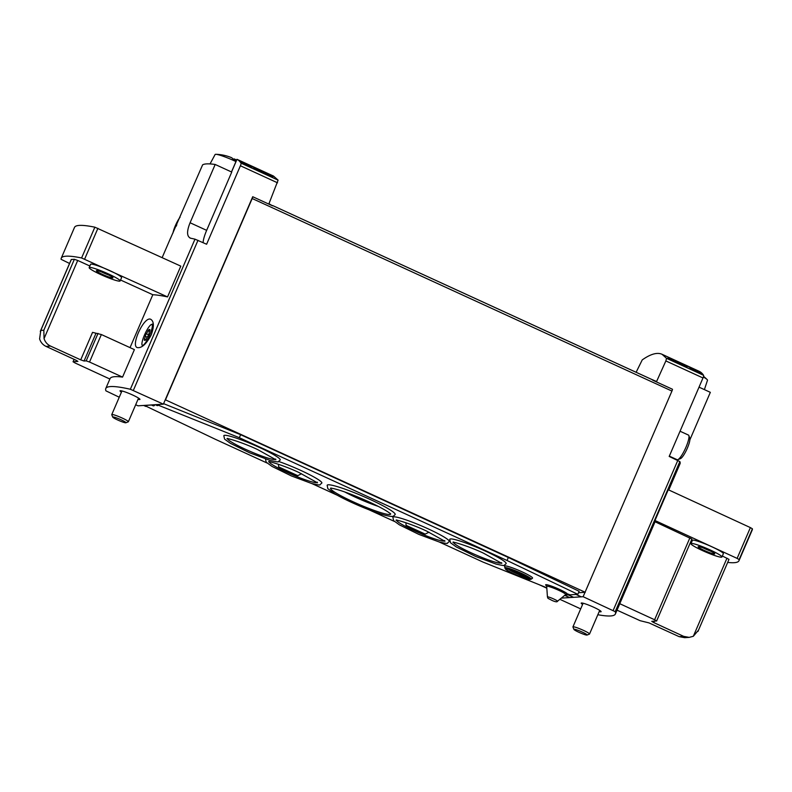 <?xml version="1.0" encoding="UTF-8"?>
<svg xmlns="http://www.w3.org/2000/svg" width="792" height="792" viewBox="0 0 792 792"><rect width="100%" height="100%" fill="white"/><g stroke="black" fill="none" stroke-linecap="round" stroke-linejoin="round"><path stroke-width="1.19" d="M247.975 164.558L240.817 161.271A216.8 45.134 -65.4 0 0 240.313 160.925L239.026 160.331A216.8 45.134 114.6 0 1 240.263 161.271L241.55 161.865A216.8 45.134 -65.4 0 0 241.065 161.459L250.064 165.587A216.8 45.134 -65.4 0 0 249.817 165.399L247.955 164.617M237.254 159.43L273.497 176.052L278.101 180.14L268.953 203.712L272.537 205.811L252.727 196.723L163.38 404.168L130.343 389.258A162.598 17.77 23.3 0 0 105.762 388.565A162.598 17.77 23.3 0 0 105.94 390.852L119.255 397.218M170.28 238.857L202.613 164.845A162.598 17.77 23.3 0 1 215.177 164.469L190.08 222.75C186.556 231.511 186.773 236.679 190.743 238.244A162.598 17.77 23.3 0 1 194.98 239.164L206.613 244.243L240.402 165.766A3.01 0.624 -65.4 0 0 241.015 163.132A216.8 45.134 -65.4 0 0 236.996 159.321L231.541 171.973M256.242 168.478L253.024 167.003A216.8 45.134 114.6 0 1 255.014 169.112L257.36 170.191A216.8 45.134 -65.4 0 0 255.836 168.478L263.687 172.844L272.893 176.745L266.112 173.012A216.8 45.134 114.6 0 1 266.558 173.389C271.874 176.24 271.389 176.21 265.122 173.3L256.163 168.656M270.32 176.062L266.558 173.389M242.758 162.657L240.996 161.855A216.8 45.134 114.6 0 1 242.065 163.073L243.342 163.667A216.8 45.134 -65.4 0 0 242.52 162.697L246.807 165.122C252.668 167.855 253.123 167.855 248.173 165.142A216.8 45.134 114.6 0 1 248.401 165.38C251.302 166.973 251.034 166.973 247.599 165.37L242.698 162.796M247.53 165.528L247.599 165.37C251.034 166.973 251.302 166.973 248.401 165.38M251.856 167.251L248.173 165.142M692.168 368.745L691.248 368.32A216.8 45.134 114.6 0 1 691.871 368.983L690.159 368.191A216.8 45.134 114.6 0 1 690.376 368.448L692.089 369.24A216.8 45.134 114.6 0 1 692.465 369.715L693.752 370.3A216.8 45.134 -65.4 0 0 693.376 369.824L694.663 370.418A216.8 45.134 -65.4 0 0 694.445 370.161L693.158 369.567A216.8 45.134 -65.4 0 0 692.812 369.191L700.682 373.19A216.8 45.134 -65.4 0 0 700.445 372.913L691.98 369.191M652.826 379.794L652.667 380.18A2.406 0.505 114.6 0 0 652.568 379.823L272.646 205.554L652.509 379.813A2.406 0.505 114.6 0 1 652.568 379.823L656.578 381.516L665.864 360.924L666.518 358.311L662.062 354.291C657.212 352.123 650.598 353.994 642.233 359.905L636.124 372.28M668.785 489.971L680.15 463.478A162.598 17.77 -156.7 0 0 679.853 461.578L669.191 456.44L702.989 377.962A3.01 0.624 -65.4 0 0 703.603 375.329A216.8 45.134 -65.4 0 0 699.069 371.26L662.062 354.291M696.752 370.379L689.584 367.102A216.8 45.134 -65.4 0 0 689.08 366.755L687.793 366.171A216.8 45.134 114.6 0 1 689.04 367.092L690.327 367.676A216.8 45.134 -65.4 0 0 689.842 367.28L698.831 371.408A216.8 45.134 -65.4 0 0 698.584 371.22L696.722 370.438M671.547 358.925L669.854 358.152A216.8 45.134 114.6 0 1 671.042 359.241L667.923 357.806A216.8 45.134 114.6 0 1 668.329 358.261L671.448 359.697A216.8 45.134 114.6 0 1 672.141 360.568L674.487 361.647A216.8 45.134 -65.4 0 0 673.794 360.766L676.14 361.845A216.8 45.134 -65.4 0 0 675.734 361.39L673.388 360.32A216.8 45.134 -65.4 0 0 672.745 359.687L687.129 366.914A216.8 45.134 -65.4 0 0 686.684 366.419L671.547 358.925L671.25 359.608M69.547 263.469L61.093 259.311A162.598 17.77 23.3 0 1 61.251 258.192L74.507 227.403A162.598 17.77 23.3 0 1 94.862 227.185L180.804 266.132L167.548 296.921A162.598 17.77 23.3 0 0 152.816 294.733L130.036 347.629M109.87 379.031L75.062 362.974L73.052 361.756L77.913 361.38L75.903 360.162L46.015 346.381L50.539 346.084L80.715 359.855L92.545 332.363L101.366 334.541L134.402 349.618L122.562 377.101A162.598 17.77 23.3 0 0 110.019 378.675L105.762 388.565M151.242 334.868C154.163 326.71 154.054 321.562 150.906 319.404C144.51 315.265 130.363 345.579 137.224 347.579C141.639 348.381 146.312 344.144 151.242 334.868M189.951 237.986L190.743 238.244M215.177 164.469L231.749 172.072L206.653 230.353A15.662 3.257 -65.4 0 0 203.158 242.669M654.984 520.512L737.124 558.39L750.38 527.601L668.25 489.723L654.984 520.512A162.598 17.77 23.3 0 1 655.053 521.77L619.77 603.692A162.598 17.77 23.3 0 1 619.651 604.068L615.394 613.958A162.598 17.77 23.3 0 1 597.841 614.731M699.029 387.149L710.335 392.337L689.901 439.778M561.31 598.128L583.13 596.703L615.216 611.672A162.598 17.77 23.3 0 1 615.394 613.958M163.38 404.168L138.016 405.821L135.68 404.752M580.694 608.88L559.855 599.316M583.13 596.703L585.031 592.307L578.516 592.733M652.667 380.18L672.477 389.258A2.406 0.505 -65.4 0 1 671.933 391.07L585.031 592.307M138.026 399.297A10.84 1.188 -156.7 0 0 139.946 399.416A10.84 1.188 -156.7 0 0 132.531 394.96A10.84 1.188 -156.7 0 0 120.037 390.832A10.84 1.188 -156.7 0 0 121.433 392.149M599.197 611.582A10.84 1.188 -156.7 0 0 601.118 611.691A10.84 1.188 -156.7 0 0 593.703 607.236A10.84 1.188 -156.7 0 0 581.199 603.118A10.84 1.188 -156.7 0 0 582.605 604.435M89.862 266.003L77.705 260.459L74.369 259.301L71.329 259.499L40.788 330.422L43.827 330.224L44.055 338.61C45.174 342.045 47.332 344.54 50.539 346.084M654.38 621.156L653.776 622.571L683.664 636.352L689.159 637.382L693.327 636.283L698.366 630.313M653.776 622.571L651.757 621.354L656.627 620.977L654.608 619.76L619.77 603.692M689.159 637.382L684.674 637.669L679.13 636.649L648.965 622.888L640.144 620.7L617.027 610.157M165.28 399.772L585.278 592.297M539.164 584.694L546.827 588.208M165.528 399.752L252.183 198.525A2.406 0.505 -65.4 0 0 252.727 196.723M750.38 527.601L752.4 528.799A162.598 17.77 23.3 0 1 752.251 529.917L738.986 560.706A162.598 17.77 23.3 0 1 727.68 562.419M737.124 558.39L739.144 559.588A162.598 17.77 23.3 0 1 738.986 560.706M690.961 543.649L692.376 540.352A16.86 1.841 23.3 0 1 711.82 546.767A16.86 1.841 23.3 0 1 723.353 553.687L721.928 556.994A16.86 1.841 -156.7 0 0 710.404 550.064A16.86 1.841 -156.7 0 0 690.961 543.649A16.86 1.841 -156.7 0 0 705.712 552.014A16.86 1.841 -156.7 0 0 721.928 556.994M656.627 620.977L691.901 539.055L655.053 521.77M697.96 631.422L728.996 559.36L722.353 556.004M691.723 541.876L690.862 541.481M61.251 258.192A162.598 17.77 23.3 0 1 81.596 257.964L167.548 296.921M89.169 267.607L90.595 264.31A16.86 1.841 23.3 0 1 110.038 270.725A16.86 1.841 23.3 0 1 121.572 277.645L120.146 280.952A16.86 1.841 -156.7 0 0 108.613 274.022A16.86 1.841 -156.7 0 0 89.169 267.607A16.86 1.841 -156.7 0 0 103.93 275.972A16.86 1.841 -156.7 0 0 120.146 280.952M152.816 294.733L120.552 280.012M40.788 330.422L39.6 338.897C40.699 342.342 42.837 344.837 46.015 346.381M95.881 333.521L84.051 361.013L86.189 360.875L89.526 362.033L122.562 377.101M84.051 361.013L80.715 359.855M708.563 550.183A9.029 0.99 -156.7 0 0 698.148 546.747A9.029 0.99 -156.7 0 0 706.048 551.222A9.029 0.99 -156.7 0 0 714.74 553.895A9.029 0.99 -156.7 0 0 708.563 550.183M703.346 548.005A9.029 0.99 -156.7 0 0 710.246 550.984M106.781 274.141A9.029 0.99 -156.7 0 0 96.367 270.706A9.029 0.99 -156.7 0 0 104.267 275.18A9.029 0.99 -156.7 0 0 112.959 277.853A9.029 0.99 -156.7 0 0 106.781 274.141M101.564 271.963A9.029 0.99 -156.7 0 0 108.464 274.943M669.329 456.123L677.16 459.707A13.553 2.821 -65.4 0 0 677.833 459.677L680.506 458.618A11.425 2.376 -65.4 0 0 687.377 448.084A11.425 2.376 -65.4 0 0 689.812 438.332L688.872 435.61A13.553 2.821 -65.4 0 0 688.456 435.075L680.051 431.224M677.833 459.677A13.553 2.821 -65.4 0 0 685.981 447.183A13.553 2.821 -65.4 0 0 688.872 435.61M172.973 233.026A11.425 2.376 114.6 0 1 175.369 225.661A11.425 2.376 114.6 0 1 180.061 217.206M176.141 226.245L176.784 224.799M144.451 335.085A11.425 2.376 114.6 0 1 151.321 324.552A11.425 2.376 114.6 0 1 149.292 335.897A11.425 2.376 114.6 0 1 142.015 344.837A11.425 2.376 114.6 0 1 144.451 335.085M148.005 336.085A2.495 0.525 -65.4 0 0 146.342 338.986L145.223 340.283A2.495 0.525 -65.4 0 0 145.164 339.61A2.495 0.525 -65.4 0 0 144.372 340.342L144.352 339.115A2.495 0.525 -65.4 0 0 145.164 336.263L146.263 333.729A2.495 0.525 -65.4 0 0 147.926 330.828L149.035 329.522A2.495 0.525 -65.4 0 0 149.094 330.205A2.495 0.525 -65.4 0 0 149.886 329.472L149.906 330.7A2.495 0.525 -65.4 0 0 149.094 333.541L148.005 336.085M692.812 369.191L692.574 369.755M673.388 360.32L673.091 361.013M672.745 359.687L672.319 360.657M255.836 168.478L255.47 169.32M242.52 162.697L242.312 163.192M704.395 389.615L707.503 380.219A16.988 1.861 -156.7 0 0 707.127 379.546A16.988 1.861 -156.7 0 0 703.355 377.012M587.03 635.055L589.436 634.115A9.029 0.99 -156.7 0 0 589.525 634.036A9.029 0.99 -156.7 0 0 582.496 629.937A9.029 0.99 -156.7 0 0 573.2 626.779A9.029 0.99 -156.7 0 0 572.933 626.888A9.029 0.99 -156.7 0 0 572.943 627.007L573.913 629.402A7.187 0.782 -156.7 0 0 580.189 632.867A7.187 0.782 -156.7 0 0 587.03 635.055A7.187 0.782 -156.7 0 0 581.863 631.887A7.187 0.782 -156.7 0 0 574.111 629.214A7.187 0.782 -156.7 0 0 573.913 629.402M235.957 161.558A16.988 1.861 -156.7 0 0 215.87 154.301A16.988 1.861 -156.7 0 0 215.612 154.311A16.988 1.861 -156.7 0 0 215.117 154.499L210.038 163.924M232.769 159.063A44.461 9.256 114.6 0 1 233.165 158.964A44.461 43.213 -93.7 0 1 233.808 159.301M233.561 159.885L233.977 158.905A44.461 9.256 114.6 0 1 234.709 159.113A44.461 9.256 114.6 0 1 236.085 161.073A41.867 40.699 86.3 0 0 232.977 159.647A44.461 9.256 -65.4 0 0 231.462 157.628A44.491 44.491 0 0 0 215.87 154.301M125.869 422.77L128.264 421.829A9.029 0.99 -156.7 0 0 128.363 421.75A9.029 0.99 -156.7 0 0 121.325 417.651A9.029 0.99 -156.7 0 0 112.028 414.493A9.029 0.99 -156.7 0 0 111.761 414.602A9.029 0.99 -156.7 0 0 111.771 414.731L112.741 417.117A7.187 0.782 -156.7 0 0 119.028 420.582A7.187 0.782 -156.7 0 0 125.869 422.77A7.187 0.782 -156.7 0 0 120.701 419.612A7.187 0.782 -156.7 0 0 112.949 416.938A7.187 0.782 -156.7 0 0 112.741 417.117M233.165 158.964L232.927 159.489M428.987 532.184L425.205 534.115A25.572 2.792 23.3 0 1 406.039 525.324L405.959 522.75M301.564 473.735L297.782 475.665A25.572 2.792 23.3 0 1 278.616 466.874L278.527 464.3M145.708 406.395L143.718 405.445M145.391 405.336L146.797 406.068L145.778 406.395M153.341 405.9L151.351 404.95M153.014 404.841L154.42 405.573L153.41 405.89M157.291 405.643L155.301 404.692M156.974 404.583L158.38 405.316L157.36 405.633M568.468 594.168L567.913 594.208L568.418 594.98L568.468 594.168L569.913 594.832L575.992 594.436M565.359 594.812L568.359 594.931M576.101 593.673L575.546 593.703L576.051 594.475L576.101 593.673L577.833 594.317L507.028 560.498L239.333 437.709L156.935 404.653M152.975 404.91L155.351 404.762M145.352 405.405L151.391 405.019M163.607 403.653L240.629 434.689L508.325 557.479L579.14 591.287L577.833 594.317M266.973 462.974L215.305 439.273L146.203 406.276M546.797 587.763L483.001 562.072L439.263 542.005M394.396 521.423L369.201 509.87M337.194 495.188L311.84 483.556M531.115 579.229L532.501 578.2A15.236 1.663 -156.7 0 0 522.146 571.864A15.236 1.663 -156.7 0 0 504.563 566.171L505.415 569.042C506.197 569.29 503.504 569.062 516.978 575.279L529.848 579.556L531.115 579.229A14.365 1.574 -156.7 0 0 521.354 573.25A14.365 1.574 -156.7 0 0 504.771 567.884M369.854 499.326A37.036 4.049 -156.7 0 0 327.155 485.239L327.809 488.654L334.58 493.683C340.837 497.366 348.945 501.356 358.905 505.652C368.805 509.89 377.2 512.998 384.09 514.988C393 517.364 393.505 516.028 393.436 516.146L395.188 514.543A37.036 4.049 -156.7 0 0 369.854 499.326M265.429 458.766L266.211 462.211L272.032 466.429L291.347 475.913L311.731 483.526C317.849 484.932 320.592 485.328 319.968 484.684L321.849 483.061A30.71 3.356 -156.7 0 0 300.851 470.448A30.71 3.356 -156.7 0 0 278.685 461.469M428.274 528.898A30.71 3.356 -156.7 0 0 392.852 517.216L393.634 520.661L399.455 524.878L418.77 534.362L439.164 541.976C445.282 543.391 448.024 543.777 447.391 543.134L449.272 541.51A30.71 3.356 -156.7 0 0 428.274 528.898M259.222 447.351A30.71 3.356 -156.7 0 0 223.809 435.669L224.582 439.124L230.403 443.332L249.718 452.826L270.112 460.439C276.23 461.845 278.972 462.231 278.338 461.597L280.219 459.974A30.71 3.356 -156.7 0 0 259.222 447.351M485.159 550.984A30.71 3.356 -156.7 0 0 449.747 539.312L450.519 542.758L456.34 546.975L475.655 556.459L496.049 564.072C502.168 565.478 504.91 565.874 504.276 565.231L506.157 563.607A30.71 3.356 -156.7 0 0 485.159 550.984M524.819 575.833A11.444 1.247 23.3 0 1 515.889 572.269A11.444 1.247 23.3 0 1 511.563 570.131M518.809 572.982A6.623 0.723 23.3 0 1 517.77 572.527M240.629 434.689L239.333 437.709M508.325 557.479L507.028 560.498M344.708 491.931A29.205 3.188 -156.7 0 0 378.259 506.375M278.616 466.874L297.782 475.665M406.039 525.324L425.205 534.115M241.015 163.132L278.101 180.14M666.518 358.311L703.603 375.329M194.98 239.164L130.343 389.258M190.08 222.75L206.653 230.353M679.853 461.578L615.216 611.672M240.402 165.766L277.527 182.804M198 240.293L133.353 390.397M677.803 460.38L613.157 610.483M665.864 360.924L702.989 377.962M74.369 259.301L43.827 330.224M679.13 636.649L683.664 636.352M252.183 198.525L671.933 391.07M739.144 559.588L752.4 528.799M84.645 259.093L97.911 228.304M81.596 257.964L94.862 227.185M689.891 537.837L654.608 619.76M726.987 558.142L693.327 636.283M77.705 260.459L44.055 338.61M74.161 359.36L73.141 361.726M101.366 334.541L89.526 362.033M98.03 333.382L86.189 360.875M145.956 339.847L144.352 339.115M147.163 337.184L145.164 336.263M148.767 334.877L146.263 333.729M149.51 331.561L147.926 330.828M396.545 520.245A26.185 2.861 -156.7 0 0 419.483 533.036A26.185 2.861 -156.7 0 0 444.54 540.906M269.122 461.795A26.185 2.861 -156.7 0 0 292.06 474.586A26.185 2.861 -156.7 0 0 317.117 482.457M453.43 542.332A26.185 2.861 -156.7 0 0 476.368 555.133A26.185 2.861 -156.7 0 0 501.425 563.003M227.492 438.699A26.185 2.861 -156.7 0 0 250.43 451.49A26.185 2.861 -156.7 0 0 275.487 459.37M568.458 594.98L573.576 597.326L568.418 594.98M568.527 594.98L573.646 597.326M564.706 595.337L569.616 597.594L564.706 595.346M564.736 595.317L569.686 597.584M576.081 594.485L581.199 596.831L576.051 594.475M576.16 594.485L581.269 596.831M566.161 594.287A11.939 1.307 -156.7 0 0 559.39 589.347A11.939 1.307 -156.7 0 0 548.222 585.06A11.939 1.307 -156.7 0 0 546.549 585.842M507.712 568.389L507.048 568.963C508.731 568.993 513.275 570.616 520.681 573.814A12.642 1.386 -156.7 0 0 506.524 569.646A12.642 1.386 -156.7 0 0 525.997 578.576A12.642 1.386 -156.7 0 0 520.71 573.824L528.769 578.318L528.729 577.447M508.296 569.151A11.444 1.247 -156.7 0 0 517.721 574.061A11.444 1.247 -156.7 0 0 527.769 577.546M520.869 573.814A13.325 1.455 -156.7 0 0 505.92 569.418A13.325 1.455 -156.7 0 0 526.442 578.823A13.325 1.455 -156.7 0 0 520.869 573.814M330.64 488.169A32.69 3.574 -156.7 0 0 359.192 504.474A32.69 3.574 -156.7 0 0 390.654 514.018M565.478 594.099L566.389 594.247L565.656 594.564A10.336 1.129 -156.7 0 0 558.627 590.268A10.336 1.129 -156.7 0 0 546.698 586.407L546.431 585.654L547.153 586.209M547.44 596.95C548.401 598.97 546.619 597.505 551.935 600.386C555.321 601.9 557.172 602.197 557.479 601.267A5.475 0.594 -156.7 0 0 553.757 598.999A5.475 0.594 -156.7 0 0 547.44 596.95L546.698 586.407M170.567 238.085L162.152 257.628M74.101 359.33L73.052 361.756M71.24 259.538L40.293 331.402M142.015 344.837L142.501 346.243M151.321 324.552L153.282 323.77M145.896 339.946L145.164 339.61M149.955 330.601L149.094 330.205M236.937 159.301L231.482 171.943M707.127 379.546A44.491 44.491 0 0 0 703.553 376.349M583.12 603.227L572.933 626.888M599.712 610.375L589.525 634.036M236.58 160.123A44.491 44.491 0 0 0 234.709 159.113M121.958 390.951L111.761 414.602M138.55 398.099L128.363 421.75M330.799 488.04L332.056 488.298C339.877 489.822 351.955 494.238 368.29 501.544C377.358 505.742 384.021 509.266 388.258 512.107L390.644 513.81M269.25 461.459L268.607 461.776C268.013 460.805 284.734 465.736 299.277 472.666L317.483 482.823L317.265 482.14M396.673 519.908L396.03 520.225C395.436 519.255 412.157 524.195 426.7 531.115L444.906 541.273L444.688 540.589M227.631 438.372L226.977 438.689C226.393 437.709 243.104 442.649 257.647 449.579L275.854 459.736L275.636 459.043M453.568 542.005L452.915 542.322C452.331 541.352 469.042 546.282 483.585 553.212L501.791 563.369L501.574 562.686M557.479 601.267L565.656 594.564"/></g></svg>
